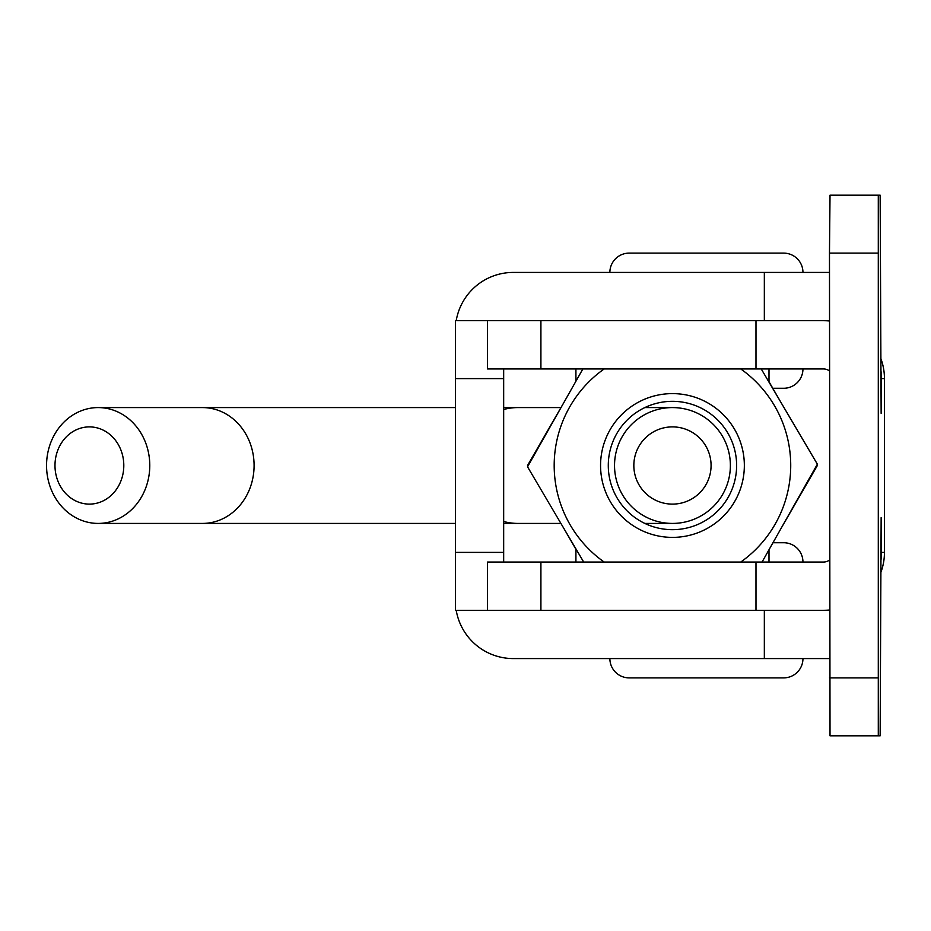 <?xml version="1.0" encoding="UTF-8"?>
<svg xmlns="http://www.w3.org/2000/svg" width="931" height="931" viewBox="0 0 931 931"><rect width="100%" height="100%" fill="white"/><g stroke="black" fill="none" stroke-linecap="round" stroke-linejoin="round"><path stroke-width="1.4" d="M456.213 610.305A57.92 57.92 0 0 0 513.33 658.578L829.474 658.578M456.213 320.695A57.92 57.92 0 0 1 513.33 272.422L829.474 272.422M503.671 368.955L503.671 562.045M829.474 320.997A57.92 57.92 -90 0 0 823.563 320.695L455.41 320.695L455.41 610.305L829.474 610.305M823.563 320.695L829.474 320.695M884.45 552.386L884.45 378.614L881.482 378.614L881.145 413.364L880.144 195.184L878.294 195.184L878.294 735.816L880.144 735.816L881.145 517.636L881.482 552.386L884.45 552.386A57.92 57.92 90 0 1 880.714 572.833M878.294 195.184L830.021 195.184L829.474 253.116L830.021 735.816L878.294 735.816M829.474 370.98A9.659 9.659 -90 0 0 823.563 368.955L487.53 368.955L487.53 320.695L487.53 368.955M881.482 378.614A57.92 57.92 -90 0 0 880.761 369.502M880.714 358.167A57.92 57.92 90 0 1 884.45 378.614M826.67 320.695L829.474 320.753M755.984 320.695L755.984 368.955M755.984 610.305L755.984 562.045L823.563 562.045A9.659 9.659 -90 0 0 829.474 560.02M829.474 610.247L823.563 610.305A57.92 57.92 -90 0 0 829.474 610.003M880.761 561.498A57.92 57.92 -90 0 0 881.482 552.386M487.53 562.045L487.53 610.305L487.53 562.045L755.984 562.045M711.075 465.5A38.613 38.613 0 0 0 672.461 426.887A38.613 38.613 0 0 0 633.836 465.5A38.613 38.613 0 0 0 672.461 504.113A38.613 38.613 0 0 0 711.075 465.5M614.541 464.709L614.53 465.5A57.92 57.92 0 0 1 672.461 407.58A57.92 57.92 0 0 1 730.381 465.5L730.37 464.709M123.8 465.5A38.613 34.412 -90 0 0 89.399 426.887A38.613 34.412 -90 0 0 54.987 465.5A38.613 34.412 -90 0 0 89.399 504.113A38.613 34.412 -90 0 0 123.8 465.5M46.55 465.5A57.92 51.612 90 0 1 98.162 407.58A57.92 51.612 90 0 1 149.775 465.5A57.92 51.612 90 0 1 98.162 523.42A57.92 51.612 90 0 1 46.55 465.5M730.37 466.291L730.381 465.5A57.92 57.92 0 0 1 672.461 523.42A57.92 57.92 0 0 1 614.53 465.5L614.541 466.291M802.953 368.955A19.307 19.307 0 0 1 783.646 388.274L772.788 388.274M802.953 272.422A19.307 19.307 0 0 0 783.646 253.116L629.181 253.116A19.307 19.307 0 0 0 609.875 272.422M768.994 368.955L768.994 382.129M768.994 549.744L768.994 562.045M575.917 368.955L575.917 381.256M575.917 548.871L575.917 562.045M609.875 658.578A19.307 19.307 0 0 0 629.181 677.884L783.646 677.884A19.307 19.307 0 0 0 802.953 658.578M802.953 562.045A19.307 19.307 0 0 0 783.646 542.726L772.963 542.726M564.046 528.738L575.917 549.29M781.423 527.761L817.371 465.5M780.865 402.262L768.994 381.71M563.488 403.239L527.54 465.5M600.565 466.152A71.896 71.896 0 0 1 671.81 393.615A71.896 71.896 0 0 1 744.346 464.848A71.896 71.896 0 0 1 673.101 537.385A71.896 71.896 0 0 1 600.565 466.152M736.619 464.918A64.169 64.169 0 0 0 671.879 401.331A64.169 64.169 0 0 0 608.292 466.082A64.169 64.169 0 0 0 673.032 529.669A64.169 64.169 0 0 0 736.619 464.918M740.762 368.955A118.26 118.26 0 0 1 740.762 562.045M604.149 562.045A118.26 118.26 0 0 1 604.149 368.955M582.864 368.955L527.54 466.803L583.679 562.045M762.047 562.045L817.371 464.197L761.232 368.955M503.671 378.614L455.41 378.614M503.671 552.386L455.41 552.386M764.339 272.422L764.339 320.695M764.339 658.578L764.339 610.305M877.735 253.116L829.474 253.116M877.735 677.884L829.474 677.884M540.911 320.695L540.911 368.955M540.911 610.305L540.911 562.045M503.671 409.5A57.92 55.953 -90 0 1 517.997 407.58L503.671 407.58M455.41 523.42L202.481 523.42A57.92 51.612 -90 0 0 254.093 465.5A57.92 51.612 -90 0 0 202.481 407.58L98.162 407.58M560.916 523.42L517.997 523.42A57.92 55.953 -90 0 1 503.671 521.5M455.41 407.58L202.481 407.58M672.461 407.58L644.846 407.58M560.986 407.58L517.997 407.58M202.481 523.42L98.162 523.42M517.997 523.42L503.671 523.42M672.461 523.42L644.846 523.42"/></g></svg>
